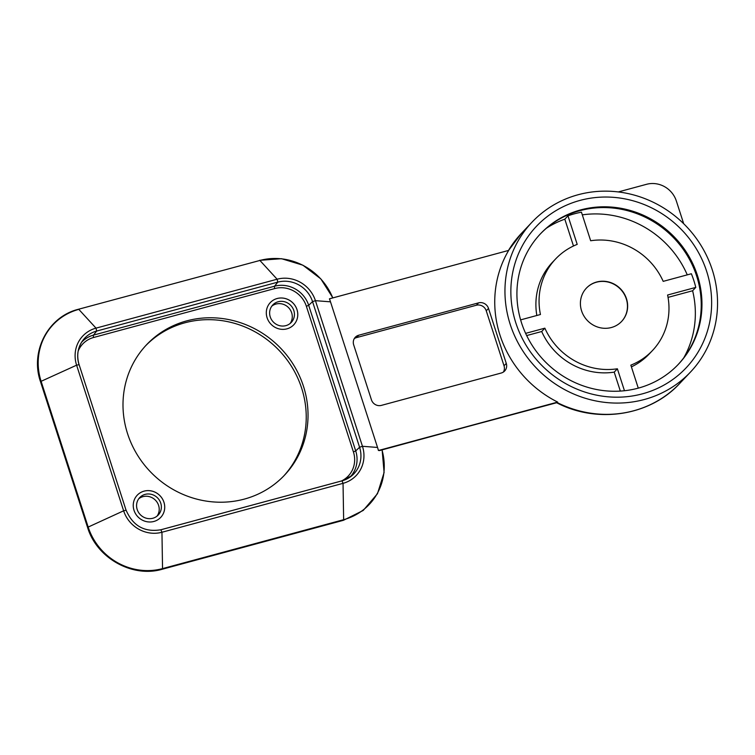 <?xml version="1.0" encoding="UTF-8"?>
<svg xmlns="http://www.w3.org/2000/svg" width="755" height="755" viewBox="0 0 755 755"><rect width="100%" height="100%" fill="white"/><g stroke="black" fill="none" stroke-linecap="round" stroke-linejoin="round"><path stroke-width="1.13" d="M137.231 495.214A16.157 15.279 -136.6 0 1 144.063 491.146A16.157 15.279 -136.6 0 1 162.146 498.47A16.157 15.279 -136.6 0 1 160.721 517.401A16.157 15.279 -136.6 0 1 138.495 517.401A16.157 15.279 -136.6 0 1 137.24 495.204A16.157 15.279 -136.6 0 1 144.082 491.127A16.157 15.279 -136.6 0 1 162.165 498.451A16.157 15.279 -136.6 0 1 160.73 517.392M152.821 518.26A12.722 12.033 43.4 0 0 158.22 515.052A12.722 12.033 43.4 0 0 157.229 497.573A12.722 12.033 43.4 0 0 139.722 497.583A12.722 12.033 43.4 0 0 138.59 512.494A12.722 12.033 43.4 0 0 152.821 518.26M270.29 302.595A16.157 15.279 -136.6 0 1 277.123 298.527A16.157 15.279 -136.6 0 1 295.205 305.85A16.157 15.279 -136.6 0 1 293.78 324.782A16.157 15.279 -136.6 0 1 271.555 324.782A16.157 15.279 -136.6 0 1 270.299 302.585A16.157 15.279 -136.6 0 1 277.142 298.508A16.157 15.279 -136.6 0 1 295.224 305.841A16.157 15.279 -136.6 0 1 293.789 324.773M294.157 316.949A12.722 12.033 43.4 0 0 287.636 303A12.722 12.033 43.4 0 0 272.772 304.963A12.722 12.033 43.4 0 0 273.763 322.442A12.722 12.033 43.4 0 0 291.27 322.432A12.722 12.033 43.4 0 0 294.157 316.949M157.059 516.118A12.722 12.033 43.4 0 0 155.077 499.848A12.722 12.033 43.4 0 0 138.722 498.791M290.118 323.499A12.722 12.033 43.4 0 0 292.006 319.223A12.722 12.033 43.4 0 0 286.192 305.709A12.722 12.033 43.4 0 0 271.781 306.171M504.019 365.798L486.258 310.815L488.513 308.418A8.079 7.635 43.4 0 0 478.585 302.859L476.32 305.246L356.464 337.627L358.719 335.229A8.079 7.635 43.4 0 0 353.68 344.837L371.441 399.829A8.079 7.635 43.4 0 0 381.379 405.388L501.245 373.017A8.079 7.635 43.4 0 0 506.275 363.41L504.019 365.798A8.079 7.635 -136.6 0 1 503.396 372.045M488.513 308.418L506.275 363.41M476.32 305.246A8.079 7.635 -136.6 0 1 486.258 310.815M358.719 335.229L478.585 302.859M354.303 338.599A8.079 7.635 -136.6 0 1 356.464 337.627M586.314 288.212A24.235 22.914 -136.6 0 1 619.581 288.297A24.235 22.914 -136.6 0 1 621.544 321.507M611.371 327.519A24.235 22.914 -136.6 0 1 584.247 316.524A24.235 22.914 -136.6 0 1 586.409 288.117A24.235 22.914 -136.6 0 1 619.761 288.108A24.235 22.914 -136.6 0 1 621.639 321.413A24.235 22.914 -136.6 0 1 611.371 327.519M540.08 234.22A94.922 89.751 -136.6 0 1 670.355 234.55A94.922 89.751 -136.6 0 1 678.075 364.599M521.507 322.781A94.922 89.751 -136.6 0 1 540.438 233.842A94.922 89.751 -136.6 0 1 580.661 209.909A94.922 89.751 -136.6 0 1 686.88 252.953A94.922 89.751 -136.6 0 1 678.443 364.221A94.922 89.751 -136.6 0 1 590.485 388.108A94.922 89.751 -136.6 0 1 521.507 322.781M580.01 200.415A103.001 97.395 43.4 0 0 544.232 367.789A103.001 97.395 43.4 0 0 709.492 323.149A103.001 97.395 43.4 0 0 580.01 200.415M546.563 228.114A96.942 91.666 -136.6 0 1 564.816 219.167L567.977 215.826A96.942 91.666 -136.6 0 1 581.444 212.183L590.665 240.751A66.648 63.014 43.4 0 1 663.192 281.36L691.363 273.754A96.942 91.666 -136.6 0 1 695.78 287.4L692.618 290.75A96.942 91.666 -136.6 0 1 683.803 357.776M582.303 214.864A96.942 91.666 -136.6 0 1 687.267 274.858M578.179 194.724A109.06 103.124 43.4 0 0 531.973 222.215A109.06 103.124 43.4 0 0 540.429 372.073A109.06 103.124 43.4 0 0 690.523 372.017A109.06 103.124 43.4 0 0 700.225 244.176A109.06 103.124 43.4 0 0 578.179 194.724M556.68 402.755C597.564 424.046 650.055 415.863 679.868 383.295A109.06 103.124 -136.6 0 1 557.218 402.575L378.425 450.509A54.596 51.623 43.4 0 0 377.538 447.451L330.501 301.83A54.596 51.623 43.4 0 0 329.435 298.82L508.672 250.405A109.06 103.124 -136.6 0 0 557.671 402.094L379.454 450.593M683.69 223.725L676.348 200.99A24.235 22.914 43.4 0 0 646.544 184.305L618.279 191.94M525.631 333.361L544.855 328.17A66.648 63.014 43.4 0 0 617.373 368.78L614.211 372.13L620.336 391.081M544.855 328.17L541.694 331.511A66.648 63.014 43.4 0 0 614.211 372.13M526.669 335.569L541.694 331.511M617.373 368.78L624.46 390.731M638.277 388.136L630.85 365.146A66.648 63.014 43.4 0 0 652.471 350.537A66.648 63.014 43.4 0 0 667.599 295.016L695.78 287.4M668.043 297.385L692.618 290.75M631.406 366.873A66.648 63.014 43.4 0 0 649.309 353.878L652.471 350.537M567.977 215.826L577.197 244.384A66.648 63.014 43.4 0 0 555.576 258.993A66.648 63.014 43.4 0 0 540.448 314.514L520.62 319.875M555.576 258.993L552.415 262.334A66.648 63.014 43.4 0 0 536.833 315.486M564.816 219.167L573.479 245.998M378.425 450.509L557.671 402.094M186.73 320.875A94.922 89.751 -136.6 0 1 292.959 363.91A94.922 89.751 -136.6 0 1 284.512 475.178A94.922 89.751 -136.6 0 1 153.878 475.235A94.922 89.751 -136.6 0 1 146.517 344.799A94.922 89.751 -136.6 0 1 186.73 320.875M283.606 476.131A94.922 89.751 43.4 0 0 290.779 365.241A94.922 89.751 43.4 0 0 184.928 322.781A94.922 89.751 43.4 0 0 145.621 345.762M508.474 250.462A109.06 103.124 -136.6 0 1 521.309 233.503L508.106 251.037M382.021 450.018A60.504 57.21 -136.6 0 1 343.638 519.685L343.45 520.299L162.353 569.213C132.465 578.132 96.64 558.077 87.552 527.358L40.515 381.737C29.87 351.386 48.103 316.6 78.548 309.239L259.909 260.456A60.504 57.21 -136.6 0 1 332.776 297.914M78.19 351A25.727 24.33 -136.6 0 1 93.648 337.476A2.02 0.566 74.9 0 1 93.469 335.126A27.746 26.236 43.4 0 0 81.559 342.289M93.648 337.476L274.745 288.561A2.02 0.566 74.9 0 1 274.565 286.202L93.469 335.126L96.678 331.058L277.774 282.143A28.275 26.736 -136.6 0 1 312.542 301.613L359.578 447.243L355.718 450.933L308.691 305.313A27.746 26.236 43.4 0 0 274.565 286.202L277.774 282.143L277.113 279.218A31.163 29.464 -136.6 0 1 315.43 300.669L312.542 301.613L308.691 305.313L306.379 306.285L353.416 451.905L355.718 450.933A27.746 26.236 43.4 0 1 350.027 477.103M274.745 288.561A25.727 24.33 -136.6 0 1 306.379 306.285M353.416 451.905A25.727 24.33 -136.6 0 1 341.496 480.973M377.538 447.451L362.457 446.29L359.578 447.243A28.275 26.736 -136.6 0 1 351.972 475.603A28.275 26.736 -136.6 0 1 342.081 480.831M351.972 475.603L341.958 480.859L160.985 529.746M87.552 527.358L123.631 510.805L126.123 510.229C132.927 525.971 144.526 532.473 160.919 529.746L342.015 480.831L343.044 483.342L343.638 519.685L162.542 568.609L161.947 532.256L160.862 529.774M330.501 301.83L315.43 300.669L362.457 446.29A31.163 29.464 -136.6 0 1 343.044 483.342L161.947 532.256A31.163 29.464 -136.6 0 1 123.631 510.805L76.604 365.184L79.058 364.684M78.548 309.239L259.909 260.456L277.113 279.218L96.017 328.132L96.678 331.058A28.275 26.736 -136.6 0 0 82.946 340.26A28.275 26.736 -136.6 0 0 79.02 364.552M78.803 309.371L96.017 328.132A31.163 29.464 -136.6 0 0 76.604 365.184L41.11 381.313A60.504 57.21 -136.6 0 1 78.803 309.371M40.515 381.737L41.11 381.313L88.137 526.943A60.504 57.21 -136.6 0 0 162.542 568.609L162.353 569.213M82.946 340.26C77.718 347.498 76.434 355.614 79.086 364.599L126.094 510.305M679.868 383.295L690.523 372.017M521.309 233.503L531.973 222.215M259.644 260.324L281.502 258.701L302.878 265.184L320.828 278.878L332.88 297.885M343.45 520.299L363.231 510.437L377.472 493.704L384.097 472.526L382.134 449.989"/></g></svg>
